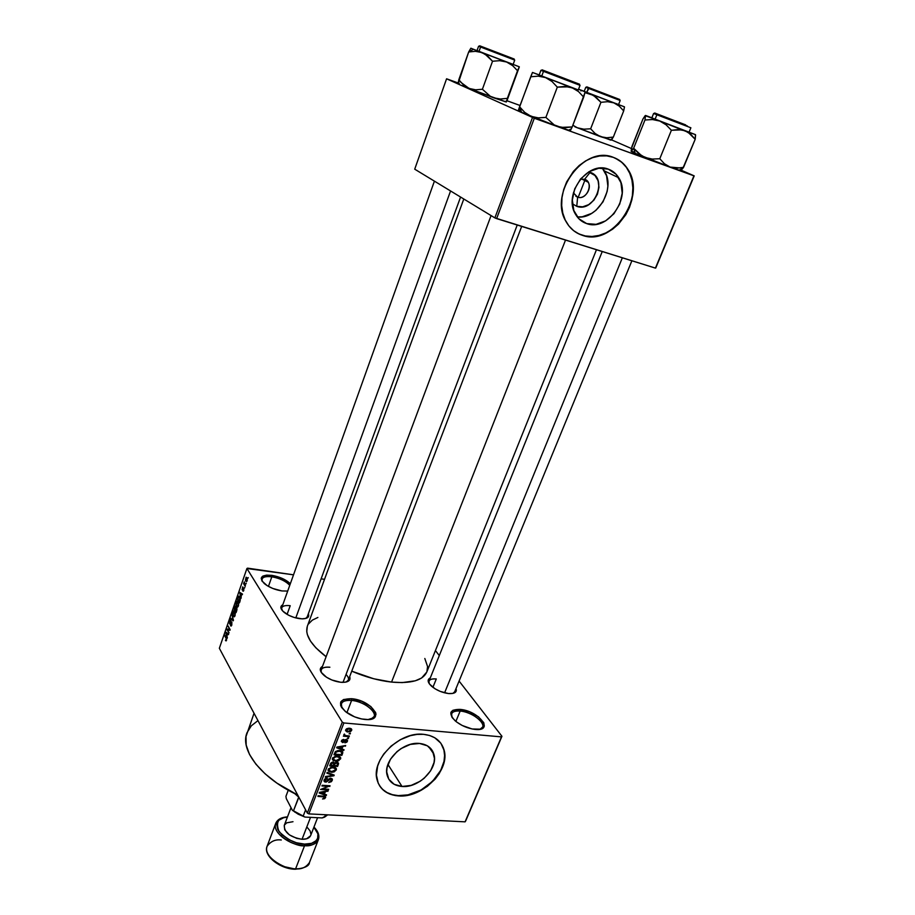 <?xml version="1.0" encoding="UTF-8"?>
<svg xmlns="http://www.w3.org/2000/svg" width="915" height="915" viewBox="0 0 915 915"><rect width="100%" height="100%" fill="white"/><g stroke="black" fill="none" stroke-linecap="round" stroke-linejoin="round"><path stroke-width="1.37" d="M460.176 711.046C453.188 710.669 450.432 712.705 451.907 717.166L451.644 713.746C452.708 711.573 455.556 710.669 460.176 711.046L455.876 721.42L460.176 711.046C471.008 711.824 485.327 721.969 482.605 727.093L479.998 729.278C489.662 726.361 473.753 711.939 460.176 711.046L460.096 709.399L460.176 711.046M475.205 729.438C467.679 728.477 460.977 725.584 455.098 720.768C448.098 713.151 449.757 709.365 460.096 709.399L469.635 711.87L478.499 716.822L483.76 722.656L484.31 726.064L483.612 727.425L480.409 729.186L472.094 728.981L462.189 725.469L456.425 721.855L452.399 717.875L450.843 712.568L452.994 710.234L460.096 709.399C478.705 710.703 494.912 731.531 475.217 729.438L475.205 729.438M271.824 576.793C264.275 576.027 261.095 577.559 262.262 581.425L262.01 579.069C263.062 576.873 266.334 576.118 271.824 576.793L268.438 586.401L271.824 576.793C279.796 578.257 285.777 581.094 289.758 585.337C285.777 581.094 279.796 578.257 271.824 576.793L271.824 575.352L271.824 576.793M281.911 590.941C274.935 589.786 269.09 587.361 264.378 583.644C258.671 577.411 261.152 574.643 271.824 575.352L283.639 579.081L290.341 583.701C285.835 579.515 279.658 576.736 271.824 575.352L266.574 575.123L262.834 576.095L261.21 578.154L261.953 580.968L267.226 585.692L272.75 588.448L281.911 590.941L287.71 591.067L281.911 590.941M351.6 700.433C343.148 700.032 339.9 702.503 341.855 707.821L341.375 703.761C342.633 701.096 346.042 699.998 351.6 700.433L346.888 712.682L351.6 700.433C362.992 701.279 376.786 711.035 374.132 716.514L371.032 719.179C381.429 715.885 366.183 701.416 351.6 700.433L351.566 698.705L351.6 700.433M364.982 719.464C358.051 718.652 351.76 716.205 346.122 712.11C337.2 703.349 339.019 698.888 351.566 698.705L361.757 701.313L370.758 706.471L375.619 712.511L375.985 714.375L374.67 717.44L368.093 719.556L361.597 718.961L354.562 716.834L345.378 711.527L341.581 707.398L340.62 705.396L340.757 701.908L343.537 699.529L351.566 698.705C372.016 700.169 386.53 721.729 365.005 719.464L364.982 719.464M584.628 179.283L580.339 179.237L584.628 179.283L588.162 182.211C592.44 188.662 584.491 199.893 577.617 197.148L576.77 206.333L572.413 203.805L576.77 206.333L577.617 197.148L573.408 192.882L577.617 197.148L575.81 196.21L577.617 197.148C586.95 200.751 594.315 182.131 584.628 179.283L590.129 172.352L584.628 179.283M588.62 171.94L595.013 175.52L598.101 180.77L598.959 187.312L597.449 194.14L593.835 200.225L588.642 204.674L582.661 206.824L576.77 206.333C594.441 213.103 608.486 177.887 590.129 172.352L588.62 171.94M586.709 223.603C581.849 221.99 578.086 218.822 575.421 214.099C563.045 194.46 587.739 160.491 608.326 169.161L616.081 174.25L620.942 182.691L622.211 193.145L619.741 204.034L613.919 213.755L605.627 220.87L596.088 224.335L586.709 223.603L578.886 218.765L573.819 210.496L572.332 200.008L574.7 188.913L580.579 178.94L589.066 171.665L598.833 168.234L608.326 169.161C612.718 170.739 616.172 173.61 618.712 177.75C631.842 197.308 607.64 231.712 586.709 223.603L580.373 220.138L586.709 223.603M577.01 232.97L582.375 235.315C575.283 232.993 569.805 228.361 565.95 221.419C548.451 193.259 583.964 144.776 613.336 157.357L606.714 155.87L599.702 155.973L592.6 157.666L585.669 160.88L579.195 165.501L573.453 171.345L566.682 181.879L563.663 189.645L561.97 197.663L561.684 205.601L562.794 213.138L565.23 220.012L568.901 225.936L573.659 230.694L579.298 234.137L585.6 236.127L592.337 236.619L599.233 235.59L606.062 233.096L612.558 229.23L618.494 224.141L625.86 214.625L629.486 207.362L631.922 199.664L633.066 191.818L632.871 184.121L631.327 176.858L628.479 170.304L624.43 164.734L619.318 160.354L613.336 157.357C619.478 159.61 624.339 163.625 627.93 169.378C646.951 197.365 612.444 246.741 582.375 235.315L582.112 235.166C612.169 246.593 646.665 197.228 627.644 169.252C624.556 164.254 620.45 160.56 615.349 158.169L621.708 162.252L626.317 167.262L629.783 173.347L631.979 180.289L632.86 187.804L632.379 195.604L630.584 203.416L627.541 210.919L623.367 217.873L618.22 223.992L612.295 229.082L605.799 232.948L598.97 235.441L592.062 236.47L585.337 235.978L579.035 233.988M402.028 786.477C394.182 785.745 389.241 782.062 387.205 775.417C382.664 761.314 402.852 741.344 419.55 743.46L427.362 745.805L432.589 751.066L434.465 758.409L434.053 762.504L430.61 770.819L424.194 778.242L420.145 781.273L411.132 785.402L402.028 786.477L394.171 784.304L388.772 779.18L386.702 771.86L387.045 767.708L390.453 759.233L396.984 751.638L401.125 748.55L410.32 744.41L419.55 743.46C427.053 744.307 431.823 747.852 433.847 754.097C438.685 768.154 418.933 788.215 402.028 786.477L387.926 764.46L402.028 786.477M379.428 785.528C383.488 791.624 389.779 794.986 398.3 795.615L398.483 795.913C387.148 794.918 380.022 789.599 377.117 779.969C370.701 759.759 399.752 731.188 423.576 734.333L417.091 734.39L410.343 735.66L400.29 739.72L391.151 746.034L383.728 754.04L380.08 759.965L377.632 766.084L376.431 775.096L378.215 783.194L380.995 787.746L384.895 791.406L389.779 794.048L395.429 795.581L401.651 795.958L411.498 794.346L418.063 791.898L427.294 786.385L435.14 779.1L439.257 773.541L443.409 764.688L444.656 758.729L444.621 753.011L443.306 747.727L440.744 743.094L434.751 737.753L429.535 735.466L423.576 734.333C434.213 735.58 440.984 740.612 443.889 749.442C450.901 769.561 422.753 798.303 398.483 795.913L398.3 795.615C422.558 798.006 450.706 769.275 443.695 749.156L440.927 743.346L443.924 750.025L444.599 755.55L443.992 761.406L440.733 770.35L432.521 781.399L421.06 789.988L407.999 794.872L398.3 795.615L392.329 794.666L387.045 792.562L382.63 789.405L379.428 785.528M299.548 618.654C293.463 617.717 288.282 615.578 284.005 612.249C280.253 608.875 279.853 606.37 282.815 604.746L280.859 607L282.746 611.083L288.763 615.303L294.104 617.442L302.03 618.849L306.079 618.368L308.378 616.813L308.344 613.805C309.579 616.916 307.68 618.597 302.625 618.849L299.548 618.654M436.295 678.964C430.496 678.553 428.117 680.097 429.169 683.585L429.009 681.092C429.89 679.296 432.315 678.587 436.295 678.964L432.898 687.337L436.295 678.964M448.407 693.536C441.934 692.621 436.272 690.15 431.445 686.136C427.488 682.293 427.111 679.536 430.302 677.889L428.3 679.765L429.467 684.008L434.991 688.766L440.241 691.408L448.407 693.536L452.834 693.421L455.613 692.083L456.013 688.56C457.134 692.014 454.938 693.696 449.448 693.616L448.407 693.536M491.081 215.585L321.199 669.837C322.229 667.664 325.122 666.795 329.88 667.229C322.904 666.783 320.113 668.636 321.508 672.777M340.632 682.258C334.547 681.458 329.171 679.307 324.482 675.796C319.655 671.61 318.992 668.453 322.503 666.337L320.261 669.254L321.211 672.331L326.541 677.26L331.916 680.005L340.632 682.258L345.561 682.167L349.759 679.719L349.69 676.551C350.925 680.451 348.341 682.384 341.958 682.361L340.632 682.258M290.204 605.707L287.081 614.388L290.204 605.707C285.469 605.17 282.632 605.89 281.694 607.869L281.911 610.099M565.516 240.085L391.551 682.087C411.144 683.768 422.89 680.417 426.802 672.033L421.598 678.015L415.296 680.806L402.223 682.601L391.551 682.087L565.516 240.085M435.426 650.565L439.303 655.563L435.426 650.565M459.09 681.069L501.946 736.289L465.586 821.155L501.946 736.289L459.09 681.069M342.301 722.141L307.326 813.069L219.348 648.277L246.913 568.512L342.301 722.141L343.891 722.964L501.489 736.884L465.083 821.842L308.858 813.893L343.891 722.964L501.489 736.884L501.946 736.289L465.083 821.842L465.586 821.155L465.083 821.842L308.858 813.893L307.326 813.069L308.858 813.893L343.891 722.964L342.301 722.141L246.913 568.512L247.588 568.146L293.521 574.826L246.913 568.512L219.348 648.277L307.326 813.069L342.301 722.141M247.142 580.785L247.233 578.52L246.124 577.205L245.414 580.396L246.295 581.654L247.142 580.785L246.878 577.72L246.089 577.228L245.735 581.105L246.535 581.643L247.142 580.785M245.403 585.692L244.305 581.86L243.596 583.644L245.197 586.286L244.305 581.86L243.596 583.644L245.403 585.692M243.802 590.45L243.687 588.002L242.258 589.088L242.864 586.915L242.04 589.66L243.527 588.711L242.784 591.056L243.802 590.45L243.79 588.139L242.303 589.18L242.669 586.904L242.132 589.832L243.447 588.711L242.784 591.056L243.802 590.45M240.085 601.041L240.348 598.604L239.25 596.294L238.3 596.489L237.317 599.108L239.478 602.791L239.764 596.923L238.666 596.168L237.317 599.108L239.478 602.791L240.085 601.041M236.722 610.717L236.928 608.349L235.441 606.05L233.954 608.841L236.093 612.558L236.722 607.823L235.166 606.05L233.954 608.841L236.093 612.558L236.722 610.717M233.428 620.221L231.953 614.628L233.073 620.107L230.717 618.197L230.5 618.803L233.233 620.805L231.953 614.628L233.073 620.107L230.717 618.197L230.5 618.803L233.233 620.805L233.428 620.221M229.082 632.791L227.4 629.76L229.94 630.309L230.157 629.68L228.052 625.906L229.528 629.52L226.989 628.96L226.771 629.589L229.082 632.791L227.4 629.76L229.94 630.309L230.157 629.68L228.052 625.906L229.528 629.52L226.989 628.96L226.771 629.589L229.082 632.791M226.062 640.923L226.68 638.716L224.873 635.09L226.371 638.979L225.502 640.466L226.531 640.271L226.291 637.675L224.667 635.673L226.348 638.887L225.445 640.351L226.062 640.923M227.378 637.698L226.92 636.051L227.629 634.026L228.43 634.655L228.647 634.049L225.902 632.116L227.16 638.315L226.92 636.051L227.629 634.026L228.43 634.655L228.647 634.049L225.902 632.116L225.685 632.734L227.378 637.698M231.815 625.014L231.667 621.857L229.757 623.241L230.855 620.61L230.248 620.267L229.505 623.733L230.145 624.224L231.438 622.497L231.632 624.396L230.431 625.688L231.106 626.089L231.815 625.014L231.838 622.074L229.825 623.378L230.855 620.61L230.26 620.267L229.608 623.961L231.358 622.509L231.587 624.51L230.431 625.688L231.106 626.089L231.815 625.014M234.103 616.847L235.292 613.473L233.84 610.785L232.57 614.125L233.268 616.31L234.274 616.813L235.292 613.473L234.732 611.552L233.611 610.831L232.845 611.918L233.176 616.15L234.103 616.847M237.477 607.114L238.678 603.717L237.214 601.052L235.933 604.415L236.642 606.588L237.648 607.068L238.678 603.717L238.106 601.795L236.985 601.098L236.207 602.196L236.539 606.428L237.477 607.114M241.194 597.815L240.725 596.203L241.446 594.132L242.281 594.716L242.498 594.087L239.65 592.337L240.977 598.444L241.446 594.132L242.281 594.716L242.498 594.087L239.65 592.337L241.194 597.815M244.808 587.407L244.602 588.002L244.808 587.407M246.238 583.278L246.032 583.884L246.238 583.278M248.205 577.594L247.999 578.2L248.205 577.594M321.119 578.829L324.516 579.332L321.119 578.829M350.434 733.258L349.05 733.841L350.434 733.258M348.626 737.925L347.231 738.519L348.626 737.925M344.04 749.74L341.913 748.962L342.828 746.617L345.687 745.508L336.937 747.052L336.663 747.772L343.766 750.449L344.04 749.74L341.913 748.962L342.828 746.617L345.687 745.508L336.937 747.052L336.663 747.772L343.766 750.449L344.04 749.74M338.596 760.788L340.723 758.352L339.385 756.453L335.313 756.202L332.477 758.341L333.129 760.537L337.097 761.2L340.574 758.935L340.117 756.922L337.555 756.042L332.477 758.341L332.374 759.461L335.633 761.257L338.596 760.788M334.318 771.814L336.388 769.687L335.107 767.513L331.036 767.285L328.21 769.412L328.862 771.585L332.82 772.237L336.297 769.973L335.839 767.971L333.266 767.113L328.21 769.412L328.096 770.51L331.356 772.294L334.318 771.814M332.225 780.449L332.179 778.905L330.166 778.242L326.781 781.216L325.34 781.307L325.031 780.095L327.078 778.871L326.781 778.196L324.939 778.894L323.956 780.827L324.756 781.925L326.346 782.028L330.647 778.905L331.264 780.495L328.725 782.485L331.287 781.742L332.225 780.449L330.956 778.253L332.225 780.449L332.374 779.328L330.761 778.23L328.485 779.123L326.701 781.261L324.939 780.827L327.238 778.196L324.104 780.049L323.979 781.055L325.534 782.085L330.509 778.894L331.333 780.335L328.725 782.485L332.225 780.449M326.541 794.838L324.425 794.129L325.305 791.841L328.142 790.709L319.461 792.356L319.198 793.053L326.278 795.535L326.541 794.838L324.425 794.129L325.305 791.841L328.142 790.709L319.461 792.356L319.198 793.053L326.278 795.535L326.541 794.838M324.585 798.692L325.603 797.491L325.122 796.382L318.157 795.73L317.905 796.393L324.516 796.976L324.505 797.846L322.538 798.978L324.585 798.692L324.23 798.074L324.585 798.692L325.626 796.976L318.157 795.73L317.905 796.393L324.322 796.862L324.631 797.606L322.538 798.978L324.585 798.692M328.691 789.29L322.4 788.913L330.052 785.791L322.183 785.299L321.931 785.962L328.245 786.351L320.57 789.473L328.439 789.954L328.691 789.29L322.4 788.913L330.052 785.791L322.183 785.299L321.931 785.962L328.245 786.351L320.57 789.473L328.439 789.954L328.691 789.29M334.204 775.096L327.135 772.466L326.872 773.164L333.14 775.405L325.568 776.515L325.305 777.212L333.952 775.748L334.204 775.096L327.135 772.466L326.872 773.164L333.14 775.405L325.568 776.515L325.305 777.212L333.952 775.748L334.204 775.096M338.378 764.345L337.715 762.309L334.57 762.916L332.362 762.126L330.875 763.041L329.686 765.866L337.566 766.427L338.378 764.345L337.075 762.161L338.378 764.345L338.561 763.156L336.857 762.138L334.57 762.916L333.197 762.069L330.487 763.773L329.686 765.866L337.566 766.427L338.378 764.345M342.622 753.388L342.107 751.215L337.864 750.563L335.359 751.695L333.964 754.772L341.855 755.367L342.622 753.388L341.043 750.758L342.622 753.388L342.793 752.096L339.637 750.529L335.256 751.81L333.964 754.772L341.855 755.367L342.622 753.388M347.403 741.333L347.357 740.075L345.859 739.526L342.347 741.756L343.697 739.434L342.038 740.018L341.306 741.493L343.205 742.488L346.19 740.246L346.51 741.425L344.921 742.843L346.865 742.157L347.403 741.333L346.316 739.549L347.403 741.333L347.517 740.429L346.19 739.537L343.205 741.676L342.187 741.516L343.697 739.434L341.444 740.887L342.496 742.545L345.481 740.361L346.602 741.219L344.921 742.843L347.403 741.333M349.381 735.98L345.275 735.511L344.406 734.059L343.811 734.848L344.555 735.58L343.365 736.186L349.118 736.667L349.381 735.98L345.275 735.511L344.406 734.059L343.823 734.962L344.555 735.58L343.365 736.186L349.118 736.667L349.381 735.98M351.657 730.376L351.211 728.74L349.118 728.191L346.785 728.672L345.584 730.353L346.968 731.874L350.548 731.588L351.657 730.376L350.411 728.386L351.657 730.376L351.749 729.507L349.358 728.214L345.698 729.873L345.618 730.742L347.94 732.034L351.657 730.376M532.507 117.52L494.866 217.884L414.724 169.183L446.577 78.793L534.314 118.241L693.936 175.829L655.426 268.106L496.628 218.605L534.314 118.241L694.211 175.874L655.735 268.026L694.211 175.874L681.16 170.19L694.211 175.874L655.426 268.106L494.866 217.884L496.628 218.605L534.314 118.241L446.577 78.793L458.186 82.968L446.577 78.793L414.724 169.183L494.866 217.884L532.507 117.52M519.263 67.081L506.967 100.73L520.052 105.488L506.967 100.73L506.338 101.782L519.297 66.784L506.35 101.977L490.349 96.315L482.411 89.258L475.64 89.807L469.132 88.458L461.023 82.487L458.804 79.765L468.674 51.972L475.423 51.32L481.988 52.578L473.478 49.261L468.674 51.972L475.423 51.32L481.988 52.578L487.729 56.078L492.533 61.248L482.411 89.258L492.533 61.248L499.704 60.676L506.555 62.003L512.572 65.571L517.524 70.718L507.356 98.374L500.311 99.014L493.517 97.791L462.361 85.644L469.132 88.458L463.482 84.912L458.804 79.765L458.186 83.334L468.674 51.972L473.478 49.261L470.893 48.209L468.674 51.972L470.859 48.209L484.973 54.065L492.533 61.248L499.704 60.676L506.555 62.003L481.988 52.578L512.263 64.05M611.62 139.915L631.419 148.527L611.62 139.915M463.802 199.001L307.36 626.192C304.695 634.861 310.94 645.041 326.106 656.707L315.789 647.74L310.437 641.026L307.394 634.69L306.765 631.739L307.291 626.398M351.749 671.175C365.417 676.997 378.684 680.634 391.551 682.087L373.72 678.758L351.749 671.175M308.412 624.064L312.312 620.141L317.894 617.453M424.823 658.491L427.557 666.532L426.905 671.782M246.924 732.961C239.822 750.22 261.53 778.23 297.695 795.043L276.879 783.091L265.098 773.827L255.868 764.128L249.498 754.418L246.192 745.096L245.998 736.552L254.038 713.243M247.039 732.675L251.293 725.835L257.961 720.597M631.888 260.764L454.698 691.763L452.845 693.421M521.676 226.417L348.363 680.039L346.179 682.041C349.347 680.428 349.301 677.878 346.053 674.412M460.577 197.045L307.211 616.916L305.621 618.494M577.285 216.947C597.506 219.817 616.138 188.444 604.346 170.922L602.264 168.051L606.576 175.794L607.88 186.111L607.137 191.521L603.008 201.872L595.951 210.313L591.628 213.412L582.226 216.798L577.285 216.947M323.876 796.073L324.322 796.862L323.876 796.073M322.915 796.016L323.304 796.713L322.915 796.016M324.711 796.222L325.534 797.697L324.711 796.222M325.729 794.563L326.278 795.535L325.729 794.563M327.547 790.823L327.879 791.406L327.547 790.823M323.864 793.133L324.425 794.129L323.864 793.133M323.59 793.854L319.93 792.264L324.013 791.498L323.59 793.854L320.17 792.71L324.299 792.013L323.59 793.854M328.039 789.256L328.439 789.954L328.039 789.256M327.844 785.642L328.245 786.351L327.844 785.642M329.343 785.745L329.777 786.5L329.343 785.745M330.509 778.894L330.143 778.253L330.509 778.894M327.982 779.763L328.382 780.461L327.982 779.763M324.219 779.786L325.534 782.085L324.219 779.786M326.701 778.207L327.078 778.871L326.701 778.207M324.562 779.26L325.031 780.095L324.562 779.26M333.392 774.799L333.952 775.748L333.392 774.799M332.625 774.513L333.14 775.405L332.625 774.513M331.459 774.079L332.019 775.028L331.459 774.079M330.933 771.539L331.356 772.294L330.933 771.539M328.371 769.126L329.045 770.304L328.657 768.657L329.137 769.469L331.093 767.937L330.75 767.353L332.98 767.776L332.58 767.09L335.462 769.115L335.37 769.915L331.63 771.62L329.045 770.304M334.776 767.388L336.297 769.973L334.776 767.388M336.995 765.455L337.566 766.427L336.995 765.455M333.22 765.432L330.864 765.26L330.292 764.277L330.864 765.26L330.784 763.179L331.322 764.094L333.06 762.744L332.671 762.081L333.895 763.27L333.22 765.432L330.864 765.26L331.79 763.179L333.06 762.744L333.906 763.453L333.22 765.432M336.903 765.695L334.147 765.489L333.575 764.517L334.147 765.489L334.661 764.162L333.449 762.092L334.661 764.162L336.606 762.801L336.205 762.138L337.612 763.407L336.903 765.695L334.147 765.489L335.37 763.121L337.543 763.236L336.903 765.695M335.187 760.491L335.633 761.257L335.187 760.491M339.007 756.305L340.574 758.935L339.007 756.305M335.908 760.582L333.323 759.256L332.923 757.586L333.403 758.398L335.37 756.865L335.027 756.282L337.269 756.716L336.846 756.019L339.74 758.066L339.659 758.878L335.908 760.582L333.46 759.587L334.192 757.426L336.8 756.694L339.488 757.551L339.007 759.747L335.908 760.582M341.284 754.406L341.855 755.367L341.284 754.406M341.204 754.623L335.153 754.166L334.57 753.194L335.153 754.166L335.748 751.352L336.148 752.016L339.362 751.204L338.939 750.494L341.181 751.615L340.597 750.655L341.844 752.313L341.204 754.623L335.153 754.166L336.308 751.856L339.362 751.204L341.844 752.336L341.204 754.623M343.136 749.408L343.766 750.449L343.136 749.408M345.047 745.622L345.413 746.217L345.047 745.622M341.341 748.013L341.913 748.962L341.341 748.013M341.078 748.664L337.383 746.972L341.81 746.777L341.489 746.251L341.078 748.664L337.646 747.418L341.81 746.777L341.078 748.664M345.653 739.549L346.076 740.235L345.653 739.549M345.081 739.697L345.481 740.361L345.081 739.697M344.417 740.201L344.909 741.013L344.417 740.201M341.444 740.887L342.496 742.545L341.455 740.853M343.148 739.492L343.537 740.121L343.148 739.492M341.844 740.212L342.279 740.921L341.844 740.212M347.906 737.867L348.363 738.611L347.906 737.867M348.649 735.923L349.118 736.667L348.649 735.923M343.914 734.539L344.555 735.58L343.914 734.539M344.395 734.059L344.852 734.802L344.395 734.059M349.713 733.189L350.171 733.933L349.713 733.189M347.448 731.222L347.94 732.034L347.448 731.222M348.203 731.348L346.476 730.445L346.076 729.244L346.522 729.964L349.153 728.9L348.707 728.191L350.845 730.296L348.203 731.348L346.694 730.833L346.705 729.632L348.066 728.923L350.148 729.095L350.891 730.124L348.203 731.348M329.137 769.469L330.475 768.154L332.522 767.765L334.867 768.291L335.485 769.435L334.261 771.116L332.145 771.642L329.663 771.128L329.137 769.469M226.451 640.466L225.445 640.351L226.451 640.466M227 632.894L225.685 632.734L227 632.894M228.613 634.152L227.629 634.026L228.613 634.152M226.748 635.41L226.028 632.78L228.464 633.923L227.309 633.786L226.748 635.41L226.028 632.78L227.309 633.786L226.748 635.41M230.054 629.977L226.771 629.589L230.054 629.977M230.1 629.589L229.528 629.52L230.1 629.589M228.418 626.558L227.846 626.489L228.418 626.558M230.02 630.069L227.4 629.76L230.02 630.069M231.438 625.803L230.431 625.688L231.438 625.803M230.351 624.041L229.608 623.961L230.351 624.041M231.895 622.189L231.026 622.074L231.895 622.189M231.655 618.94L230.5 618.803L231.655 618.94M234.755 616.355L233.176 616.15L234.755 616.355M233.382 615.566L233.096 612.341L234.778 611.643L233.943 611.54L235.018 612.192L235.144 615.349L234.194 616.115L233.108 615.006L233.725 611.517L234.972 614.354L234.332 616.035L233.382 615.566M234.537 608.921L233.954 608.841L234.537 608.921M236.722 607.823L235.91 607.72L236.722 607.823M235.041 609.79L234.4 608.681L235.212 606.771L235.898 607.011L235.624 608.029L236.882 608.189L235.624 608.029L235.041 609.79L234.4 608.681L235.338 606.771L235.041 609.79M236.047 611.529L235.292 610.225L236.173 608.212L236.996 609.653L236.047 611.529L235.292 610.225L235.876 608.589L236.425 608.292L236.699 609.241L236.047 611.529M238.117 606.634L236.539 606.428L238.117 606.634M236.745 605.844L236.459 602.619L238.163 601.91L237.317 601.807L238.403 602.447L238.529 605.604L237.557 606.382L236.482 605.273L237.099 601.784L238.358 604.598L237.706 606.302L236.745 605.844M237.911 599.188L237.317 599.108L237.911 599.188M238.277 597.495L238.712 596.9L240.085 597.587L240.176 600.743L239.433 601.761L237.774 598.948L238.621 596.957L239.444 597.346L239.81 601.818L237.774 598.948L238.289 597.472M239.661 596.763L238.255 596.569L239.661 596.763M242.429 594.27L241.446 594.132L242.429 594.27M240.542 595.574L239.787 592.989L242.486 594.098L241.114 593.915L240.542 595.574L239.787 592.989L241.114 593.915L240.542 595.574M243.436 591.147L242.784 591.056L243.436 591.147M244.316 583.747L243.596 583.644L244.316 583.747M246.924 581.277L245.735 581.105L246.924 581.277M245.941 580.499L246.089 577.937L247.199 578.429L247.244 580.442L246.547 580.922L245.758 580.144L246.238 577.925L247.027 579.916L246.524 580.922L245.941 580.499M679.124 170.156L670.089 167.079L679.124 170.156L682.83 168.383L680.989 170.293L683.562 167.365L676.643 168.166L670.089 167.079L664.416 163.739L659.784 158.73L652.246 159.073L645.018 157.483L638.784 153.674L633.638 148.241L631.156 151.398L635.25 153.411L633.638 148.241L631.156 151.398L631.453 148.424L642.948 118.996L645.555 115.473L644.961 120.014L652.475 119.545L659.761 121.043L666.109 124.817L671.393 130.285L678.427 129.541L685.038 130.742L690.676 134.196L695.194 139.286L695.389 134.619M695.594 135.043L695.194 139.286L688.011 132.218L659.761 121.043L666.109 124.817L671.393 130.285L681.812 129.85L695.446 134.631L645.533 115.45L651.869 117.806L645.555 115.473L644.961 120.014L633.638 148.241L644.961 120.014L652.475 119.545L659.761 121.043L645.167 115.645L642.948 118.996L631.876 146.64L631.567 151.673L645.018 157.483L635.25 153.411L633.638 148.241L641.758 155.836L670.089 167.079L645.018 157.483L652.246 159.073L659.784 158.73L671.393 130.285L659.784 158.73L664.416 163.739L670.089 167.079L680.108 167.948L683.562 167.365L695.194 139.286L682.83 168.383M685.667 124.886L654.671 112.991L685.598 124.875M651.846 117.875L655.106 119.19L651.846 117.875L653.607 113.483L656.89 114.764L657.828 114.215L656.89 114.764L653.607 113.483L657.199 114.066M687.428 126.03L656.89 114.764L655.106 119.19L656.89 114.764L690.882 127.791L689.075 132.183L687.268 131.451M653.276 118.39L652.166 117.989M655.106 119.19L689.075 132.183L655.106 119.19M634.918 152.325L631.51 151.33M677.42 121.741L658.903 114.615L677.42 121.741M622.349 257.79L444.587 692.838L622.349 257.79M612.501 96.727L590.633 88.32L612.501 96.727M571.029 80.966L546.449 71.519L571.029 80.966M343.022 682.384L517.227 225.033L343.022 682.384M500.025 53.608L483.692 47.328L500.025 53.608M295.808 617.934L450.569 190.961L295.808 617.934M298.69 797.102L294.687 793.568L298.862 797.228L293.475 810.816L292.388 810.301L286.315 798.646L285.926 796.359L288.259 790.171L285.926 796.359L286.315 798.646L292.388 810.301L304.947 817.072L303.208 816.066L305.599 809.832L303.208 816.066L293.475 810.816L304.947 817.072L298.153 814.178L292.388 810.301L293.475 810.816L298.69 797.102M295.202 793.831L298.53 796.588L295.202 793.831M325.523 814.739L324.585 817.129L322.183 817.93L304.947 817.072L322.183 817.93L327.673 814.853L324.585 817.129L325.523 814.739M313.959 827.023C318.248 831.403 319.712 835.635 318.374 839.707L309.442 862.571C306.045 867.386 301.435 869.467 295.602 868.827L295.11 869.227L295.602 868.827C302.934 868.861 307.543 866.768 309.442 862.571C309.293 866.013 304.569 868.232 295.282 869.239C280.196 869.239 262.925 855.582 267.089 846.306C263.017 854.93 280.379 868.815 295.602 868.827L304.558 845.7C310.414 846.386 315.023 844.385 318.374 839.707C316.521 843.802 311.912 845.803 304.558 845.7L295.602 868.827C288.545 870.737 262.605 858.064 267.089 846.306C270.634 841.331 275.369 839.227 281.294 839.993M313.879 827.251C324.722 838.723 311.958 845.574 304.546 844.11L304.558 845.7C289.3 845.54 271.755 831.746 275.747 823.34C271.366 834.823 297.501 847.496 304.558 845.7L304.546 844.11L296.437 842.761L288.477 839.501L281.923 834.846L277.794 829.55L276.719 824.438L278.812 820.286L283.684 817.713L287.424 817.095C278.229 817.358 275.449 822.219 279.098 831.689C288.328 840.336 296.815 844.476 304.546 844.11L311.523 843.344L316.293 840.622L317.619 838.643L317.905 833.874L313.879 827.251M284.268 825.41L284.725 829.848L289.38 834.869L296.803 838.392L302.053 839.272L310.517 817.347L302.053 839.272C306.628 839.352 309.487 838.117 310.654 835.567L317.585 817.701M291.004 807.659L284.256 825.433C284.245 832.593 290.181 837.214 302.053 839.272L306.582 838.792L310.562 835.761M310.928 834.286L310.116 830.969L307.406 827.595M292.994 821.704L286.704 822.825L284.416 825.067M294.904 868.998L282.781 866.311L275.438 862.262L270.062 857.138M611.254 140.109L613.336 137.078L623.675 110.932L613.336 137.078L606.805 137.765L600.583 136.69L595.127 133.51L590.644 128.786L600.938 102.32L607.571 101.691L613.851 102.857L590.461 93.89L584.96 92.644L593.446 95.354L600.938 102.32L590.644 128.786L583.862 129.187L577.365 127.791L610.751 140.109L613.336 137.078L606.805 137.765L600.583 136.69L610.58 139.698M581.688 90.482L580.888 90.94L581.688 90.482L578.566 89.235L584.216 91.317L578.577 89.213L590.461 93.89L581.688 90.482M618.563 104.585L584.193 91.374L586.732 92.404L589.191 87.783L617.122 98.488L586.744 86.834L619.764 99.506L588.928 87.68L617.11 98.488L589.191 87.783L588.322 88.286L620.176 100.501L588.322 88.286L586.732 92.404L618.563 104.585L620.176 100.501L617.419 99.426M577.365 127.791L572.87 125.229L577.365 127.791L574.814 126.762L600.583 136.69L595.127 133.51L590.644 128.786L583.862 129.187L577.365 127.791M624.407 106.815L590.461 93.89L596.18 97.31L600.938 102.32L607.571 101.691L613.851 102.857L619.272 106.14L623.675 110.932L624.442 106.838L613.851 102.857L619.272 106.14L623.675 110.932L624.488 106.963M618.288 104.459L615.818 103.475M585.852 91.98L584.205 91.386M588.322 88.286L585.76 87.291L588.322 88.286M590.564 88.309L617.568 98.671L590.564 88.309M518.347 110.395L521.561 112.328L519.571 106.781L518.347 110.395L530.7 76.78L538.237 76.151L545.569 77.592L551.974 81.458L557.315 87.131L564.967 86.445L572.23 87.817L578.543 91.603L583.69 97.116L584.948 92.575L572.207 126.945L583.69 97.116L578.543 91.603L572.23 87.817L532.484 72.445L519.571 106.781L521.561 112.328L518.622 110.589M578.303 89.933L532.484 72.445L539.21 74.927L532.484 72.445L530.7 76.78L538.237 76.151L545.569 77.592L551.974 81.458L557.315 87.131L545.878 117.383L557.315 87.131L568.673 86.834L578.303 89.933M575.318 82.59L542.057 69.826L575.306 82.602M539.175 75.007L541.749 76.048L539.175 75.007L540.914 70.329L543.51 71.347L544.505 70.775L579.572 84.226L544.505 70.775L543.51 71.347L540.914 70.329L544.116 70.752M577.182 83.437L577.228 84.26L580.053 85.358L543.51 71.347L541.749 76.048L543.51 71.347L580.053 85.358L578.269 90.013L541.749 76.048L578.269 90.013M570.4 130.525L572.207 126.945L561.032 127.379L554.17 124.898L545.878 117.383L538.306 117.875L531.055 116.331L524.764 112.419L519.571 106.781L524.764 112.419L531.055 116.331L521.561 112.328L557.498 126.453L531.055 116.331L538.306 117.875L545.878 117.383L554.17 124.898L568.581 130.204L557.498 126.453L564.692 127.7L572.207 126.945L570.514 130.388L569.347 129.884M519.354 110.738L518.325 110.601M541.348 75.796L539.221 75.019M578.04 89.91L577.01 89.487M506.315 101.897L505.721 101.531M510.707 57.691L481.953 46.665L510.707 57.691M519.297 66.784L506.555 62.003L512.572 65.571L517.524 70.718L519.297 66.784L477.035 50.577L479.025 51.377L480.581 47.02L481.507 46.493L512.183 58.251L479.643 45.773L514.207 59.04L481.507 46.493L480.581 47.02L514.722 60.104L480.581 47.02L479.025 51.377L513.143 64.416L514.722 60.104L512.469 58.491L512.537 59.258L514.722 60.104M480.581 47.02L478.579 46.242L480.581 47.02M483.017 47.077L504.314 55.232L483.017 47.077M490.303 96.281L482.411 89.258L475.64 89.807L469.132 88.458L490.349 96.315M459.227 83.757L458.324 83.585M493.517 97.791L506.338 101.988L507.356 98.374L500.311 99.014L493.517 97.791M428.495 682.361L602.242 251.522M596.466 249.726L426.802 672.033M578.2 197.32L585.188 179.512M433.847 754.097L428.723 746.709M604.346 170.922L618.712 177.75M581.654 178.974L588.162 182.211M324.528 796.988L324.024 796.096M331.219 779.157L330.681 778.23M324.939 780.827L324.287 779.671M332.374 779.328L332.019 778.711M336.411 768.875L335.942 768.074M335.073 768.463L334.375 767.273M333.712 762.961L333.186 762.069M337.418 763.087L336.857 762.126M340.689 757.814L340.197 756.991M333.323 759.256L332.614 758.055M339.339 757.391L338.63 756.202M342.793 752.096L342.416 751.467M341.581 751.89L340.872 750.712M346.51 740.395L345.984 739.526M342.187 741.516L341.604 740.555M344.829 735.1L344.257 734.162M351.749 729.507L351.326 728.832M346.476 730.445L345.893 729.495M350.617 729.381L349.93 728.283M231.06 625.3L231.678 625.38M233.611 610.831L234.183 610.9M234.194 616.115L234.846 616.195M236.985 601.098L237.568 601.166M237.557 606.382L238.209 606.462M239.089 596.957L239.833 597.049M242.441 589.249L243.035 589.329M246.364 577.971L247.061 578.074M631.933 150.872L632.414 152.107M434.419 181.147L281.694 607.869M294.527 811.559L294.802 812.131M267.089 846.306L275.747 823.34C277.474 819.417 281.397 817.255 287.516 816.866M584.193 91.374L585.76 87.291L588.917 87.749M610.099 139.938L612.341 138.84M518.828 108.942L519.857 111.538M568.581 130.204L571.337 128.832M477.035 50.577L478.579 46.242L481.141 46.471M459.467 84.34L458.381 81.71M505 101.714L506.567 100.924"/></g></svg>
